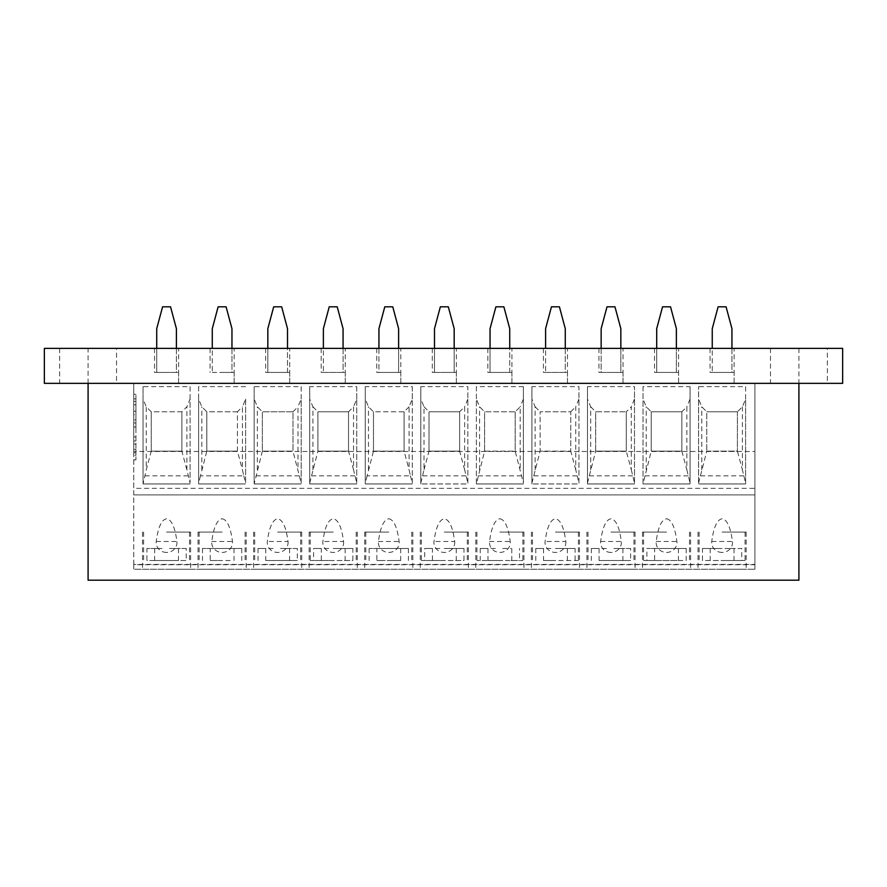 <?xml version="1.0" encoding="UTF-8"?>
<svg xmlns="http://www.w3.org/2000/svg" width="887" height="887" viewBox="0 0 887 887"><rect width="100%" height="100%" fill="white"/><g stroke="black" fill="none" stroke-linecap="round" stroke-linejoin="round"><path stroke-width="0.67" stroke-dasharray="4.43 3.33" d="M842.65 348.358L842.65 383.35L44.35 383.35L88.09 383.35L44.35 383.35L44.35 348.358L44.35 383.35L44.35 348.358L842.65 348.358L798.91 348.358L842.65 348.358L842.65 383.35L842.65 348.358M234.146 348.358L210.086 348.358L234.146 348.358L234.146 383.35L210.086 383.35L234.146 383.35L210.086 383.35L234.146 383.35L234.146 372.418L222.116 372.418L234.146 372.418M289.705 348.358L265.645 348.358L289.705 348.358L289.705 383.35L265.645 383.35L289.705 383.35L265.645 383.35L289.705 383.35L289.705 372.418L265.645 372.418L277.675 372.418L267.83 372.418L267.83 328.678L273.695 306.802L281.656 306.802L287.51 328.678L287.51 372.418L277.675 372.418L287.51 372.418L287.51 348.358M345.254 348.358L321.194 348.358L345.254 348.358L345.254 383.35L321.194 383.35L345.254 383.35L321.194 383.35L345.254 383.35L345.254 372.418L321.194 372.418L345.254 372.418M400.802 348.358L376.753 348.358L400.802 348.358L400.802 383.35L376.753 383.35L400.802 383.35L376.753 383.35L400.802 383.35L400.802 372.418L388.783 372.418L398.618 372.418L398.618 348.358M456.361 348.358L432.302 348.358L456.361 348.358L456.361 383.35L432.302 383.35L456.361 383.35L432.302 383.35L456.361 383.35L456.361 372.418L432.302 372.418L454.177 372.418L454.177 328.678L448.312 306.802L440.351 306.802L434.486 328.678L434.486 372.418L434.486 348.358M511.91 348.358L487.85 348.358L511.91 348.358L511.91 383.35L487.85 383.35L511.91 383.35L487.85 383.35L511.91 383.35L511.91 372.418L490.045 372.418L490.045 328.678L495.9 306.802L503.86 306.802L509.726 328.678L509.726 372.418L499.88 372.418L509.726 372.418L509.726 348.358M567.469 348.358L543.409 348.358L567.469 348.358L567.469 383.35L543.409 383.35L567.469 383.35L543.409 383.35L567.469 383.35L567.469 372.418L543.409 372.418L567.469 372.418M623.018 348.358L598.958 348.358L623.018 348.358L623.018 383.35L598.958 383.35L623.018 383.35L598.958 383.35L623.018 383.35L623.018 372.418L598.958 372.418L610.988 372.418L601.153 372.418L601.153 348.358M678.577 348.358L654.517 348.358L678.577 348.358L678.577 383.35L654.517 383.35L678.577 383.35L666.547 383.35L678.577 383.35L678.577 372.418L666.547 372.418L676.382 372.418L676.382 348.358M734.126 348.358L710.066 348.358L734.126 348.358L734.126 383.35L710.066 383.35L734.126 383.35L722.096 383.35L734.126 383.35L734.126 372.418L722.096 372.418L734.126 372.418M116.53 383.35L59.662 383.35L116.53 383.35L116.53 348.358L59.662 348.358L116.53 348.358M827.338 383.35L770.47 383.35L827.338 383.35L827.338 348.358L770.47 348.358L827.338 348.358M178.597 348.358L154.538 348.358L178.597 348.358L178.597 383.35L154.538 383.35L178.597 383.35L154.538 383.35L178.597 383.35L178.597 372.418L154.538 372.418L178.597 372.418M798.91 348.358L798.91 383.35L88.09 383.35L88.09 580.198L798.91 580.198L798.91 383.35L88.09 383.35L88.09 348.358M702.46 548.476L722.096 548.476L702.46 548.476L702.46 560.506L745.058 560.506L741.732 560.506L741.732 548.476L724.956 548.476L741.732 548.476M678.577 372.418L654.517 372.418L676.382 372.418L676.382 328.678L670.528 306.802L662.556 306.802L656.702 328.678L656.702 372.418L656.702 348.358M733.25 560.506L741.732 560.506M623.018 372.418L610.988 372.418L620.833 372.418L620.833 328.678L614.968 306.802L607.007 306.802L601.153 328.678L601.153 372.418L620.833 372.418L620.833 348.358M731.941 348.358L731.941 372.418L722.096 372.418L731.941 372.418L731.941 328.678L726.076 306.802L718.115 306.802L712.25 328.678L712.25 372.418L712.25 348.358M754.904 488.338L754.904 383.35L754.904 569.254L754.904 488.338L133.76 488.338L133.76 383.35L133.76 451.461L754.904 451.461M575.075 548.476L555.439 548.476L575.075 548.476L575.075 560.506L578.402 560.506L543.753 560.506M742.408 406.789L742.408 469.811L745.612 483.016L745.612 399.05L742.408 406.789L737.407 411.79L706.784 411.79L706.784 451.15L706.784 411.79L701.783 406.789L698.579 399.05L698.579 386.632L698.579 483.958L698.579 399.05M745.612 399.05L745.612 386.632L698.579 386.632M698.579 483.016L706.784 451.15L737.407 451.15L737.407 411.79L706.784 411.79M681.848 411.79L651.235 411.79L651.235 451.15L651.235 411.79L681.848 411.79L681.848 451.15L651.235 451.15L681.848 451.15L681.848 411.79L686.848 406.789L686.848 469.811L681.848 451.15M745.612 386.632L745.612 483.958L698.579 483.958L745.612 483.958L745.612 483.016M654.639 548.476L686.183 548.476L646.9 548.476L654.639 548.476L654.639 560.506L677.69 560.506L643.574 560.506L646.9 560.506L646.9 548.476M706.784 451.15L737.407 451.15L742.408 469.811M722.096 569.254L746.155 569.254L722.096 569.254M722.096 532.078L746.155 532.078L722.096 532.078M717.583 548.476L710.409 548.476M690.053 386.632L690.053 483.958L690.053 386.632L643.031 386.632L643.031 399.05L646.235 406.789L651.235 411.79M669.397 548.476L677.69 548.476M710.409 560.506L702.46 560.506M734.004 548.476L734.004 560.506L724.956 560.506M734.004 560.506L717.583 560.506M737.407 411.79L737.407 451.15M724.956 548.476L733.25 548.476M710.188 548.476L710.188 560.506M722.096 552.435A10.4 9.89 180 0 1 711.751 541.491C713.636 527.188 717.084 519.616 722.096 518.773C727.107 519.616 730.555 527.188 732.44 541.491A10.4 9.89 180 0 1 722.096 552.435M587.482 386.632L587.482 483.958L587.482 386.632L634.504 386.632L634.504 483.958L634.504 386.632M610.988 552.435A10.4 9.89 180 0 1 600.643 541.491C602.528 527.188 605.976 519.616 610.988 518.773C615.999 519.616 619.448 527.188 621.332 541.491A10.4 9.89 180 0 1 610.988 552.435M587.482 483.016L595.676 451.15L626.3 451.15L626.3 411.79L631.3 406.789L631.3 469.811L626.3 451.15L626.3 411.79L595.676 411.79L595.676 451.15L626.3 451.15M590.687 469.811L590.687 406.789L587.482 399.05M678.444 548.476L678.444 560.506L669.397 560.506M686.183 548.476L686.183 560.506L677.69 560.506M666.547 532.078L642.487 532.078L666.547 532.078M690.053 483.958L643.031 483.958L690.053 483.958M690.053 399.05L686.848 406.789M643.031 386.632L643.031 483.958L651.235 451.15M643.031 483.016L643.031 399.05M630.624 548.476L613.848 548.476L630.624 548.476L630.624 560.506L610.988 560.506L622.142 560.506M613.848 548.476L622.142 548.476M686.848 469.811L690.053 483.016M712.25 372.418L722.096 372.418L712.25 372.418M722.096 372.418L710.066 372.418L722.096 372.418M400.802 372.418L376.753 372.418L398.618 372.418L398.618 328.678L392.764 306.802L384.792 306.802L378.937 328.678L378.937 372.418L388.783 372.418L378.937 372.418L378.937 348.358M531.923 386.632L531.923 483.958L531.923 386.632L578.945 386.632L578.945 483.958L531.923 483.958L578.945 483.958L578.945 386.632M666.547 518.773C671.548 519.616 674.996 527.188 676.881 541.491A10.4 9.89 180 0 1 666.547 552.435A10.4 9.89 180 0 1 656.203 541.491C658.087 527.188 661.536 519.616 666.547 518.773M631.3 469.811L634.504 483.016M634.504 399.05L631.3 406.789M613.848 560.506L630.624 560.506M622.896 548.476L622.896 560.506M610.988 532.078L635.048 532.078L610.988 532.078M599.08 548.476L591.352 548.476L599.08 548.476L599.08 560.506L610.988 560.506L599.302 560.506M591.352 548.476L591.352 560.506M654.639 560.506L646.9 560.506M654.861 560.506L662.035 560.506M678.444 560.506L686.183 560.506M587.482 483.958L634.504 483.958L587.482 483.958M662.035 548.476L654.861 548.476M666.547 569.254L642.487 569.254L666.547 569.254M565.274 348.358L565.274 372.418L555.439 372.418L565.274 372.418L565.274 328.678L559.42 306.802L551.459 306.802L545.594 328.678L545.594 372.418L545.594 348.358M590.687 406.789L595.676 411.79L626.3 411.79M531.923 483.016L540.128 451.15L540.128 411.79L540.128 451.15L570.751 451.15L570.751 411.79L540.128 411.79L570.751 411.79L570.751 451.15L540.128 451.15M535.127 469.811L535.127 406.789L531.923 399.05M558.3 548.476L566.593 548.476M595.676 451.15L595.676 411.79M566.593 560.506L575.075 560.506M543.531 548.476L535.803 548.476L543.531 548.476L543.531 560.506L550.927 560.506M543.531 560.506L558.3 560.506M376.875 548.476L408.419 548.476L369.136 548.476L376.875 548.476L376.875 560.506L399.926 560.506M502.741 548.476L511.034 548.476M502.741 560.506L476.918 560.506L522.853 560.506L519.527 560.506L519.527 548.476M567.347 548.476L567.347 560.506M555.439 532.078L579.499 532.078L555.439 532.078M535.803 548.476L535.803 560.506M599.08 560.506L606.475 560.506M606.475 548.476L599.302 548.476M610.988 569.254L635.048 569.254L610.988 569.254M578.945 399.05L575.741 406.789L575.741 469.811L578.945 483.016M565.784 541.491A10.4 9.89 180 0 1 555.439 552.435A10.4 9.89 180 0 1 545.095 541.491C546.98 527.188 550.428 519.616 555.439 518.773C560.451 519.616 563.899 527.188 565.784 541.491L545.095 541.491M523.397 386.632L476.374 386.632L476.374 483.958L484.579 451.15L515.192 451.15L523.397 483.016L523.397 386.632L523.397 483.016M476.374 483.016L476.374 399.05L479.579 406.789L484.579 411.79L484.579 451.15L515.192 451.15L515.192 411.79L484.579 411.79L515.192 411.79L520.192 406.789L520.192 469.811M456.361 372.418L444.332 372.418L454.177 372.418L454.177 348.358M570.751 411.79L575.741 406.789M575.741 469.811L570.751 451.15M511.91 372.418L487.85 372.418L499.88 372.418L490.045 372.418L490.045 348.358M476.374 386.632L476.374 399.05M376.875 560.506L384.271 560.506M535.127 406.789L540.128 411.79M463.968 548.476L444.332 548.476L463.968 548.476L463.968 560.506L421.369 560.506L424.696 560.506L424.696 548.476L432.424 548.476L432.424 560.506L439.819 560.506M511.788 548.476L511.788 560.506M511.034 560.506L519.527 560.506M499.88 532.078L523.94 532.078L499.88 532.078M487.983 548.476L480.244 548.476L487.983 548.476L487.983 560.506L499.88 560.506L488.205 560.506M480.244 548.476L480.244 560.506M550.927 548.476L543.753 548.476M420.815 386.632L420.815 483.958L420.815 386.632L467.848 386.632L467.848 483.958L420.815 483.958L467.848 483.958L467.848 386.632M555.439 569.254L579.499 569.254L555.439 569.254M523.397 483.958L476.374 483.958L523.397 483.958M523.397 399.05L520.192 406.789M301.181 399.05L301.181 386.632L254.159 386.632L254.159 483.958L262.364 451.15L262.364 411.79L262.364 451.15L292.987 451.15L292.987 411.79L262.364 411.79L292.987 411.79L292.987 451.15L301.181 483.016L301.181 399.05L297.977 406.789L297.977 469.811M254.159 483.016L254.159 399.05L257.363 406.789L262.364 411.79M447.192 548.476L455.486 548.476M515.192 411.79L515.192 451.15M484.579 451.15L484.579 411.79M455.486 560.506L463.968 560.506M432.424 560.506L424.696 560.506M499.88 518.773C504.891 519.616 508.34 527.188 510.225 541.491A10.4 9.89 180 0 1 499.88 552.435A10.4 9.89 180 0 1 489.546 541.491C491.431 527.188 494.879 519.616 499.88 518.773M459.643 411.79L429.02 411.79L429.02 451.15L429.02 411.79L459.643 411.79L459.643 451.15L429.02 451.15L459.643 451.15L459.643 411.79L464.644 406.789L464.644 469.811L467.848 483.016M456.24 548.476L456.24 560.506L447.192 560.506M444.332 532.078L468.391 532.078L444.332 532.078M487.983 560.506L495.367 560.506M495.367 548.476L488.205 548.476M499.88 569.254L523.94 569.254L499.88 569.254M467.848 399.05L464.644 406.789M343.069 348.358L343.069 372.418L333.224 372.418L343.069 372.418L343.069 328.678L337.204 306.802L329.243 306.802L323.378 328.678L323.378 372.418L323.378 348.358M454.676 541.491A10.4 9.89 180 0 1 444.332 552.435A10.4 9.89 180 0 1 433.987 541.491C435.872 527.188 439.32 519.616 444.332 518.773C449.343 519.616 452.791 527.188 454.676 541.491L433.987 541.491M420.815 483.016L424.019 469.811L424.019 406.789L420.815 399.05M424.019 406.789L429.02 411.79M391.633 548.476L399.926 548.476M352.86 548.476L333.224 548.476L352.86 548.476L352.86 560.506L310.262 560.506L313.588 560.506L313.588 548.476L321.316 548.476L321.316 560.506L328.711 560.506M464.644 469.811L459.643 451.15M210.219 548.476L241.752 548.476L202.48 548.476L210.219 548.476L210.219 560.506L217.603 560.506M210.219 560.506L233.27 560.506M186.203 548.476L169.428 548.476L186.203 548.476L186.203 560.506L146.932 560.506L146.932 548.476L162.055 548.476L146.932 548.476M410.426 475.853L412.289 483.016L412.289 399.05L409.084 406.789L409.084 469.811L410.426 475.853L367.129 475.853L373.471 451.15L404.084 451.15L409.084 469.811M400.68 548.476L400.68 560.506L391.633 560.506M400.68 560.506L377.097 560.506M408.419 548.476L408.419 560.506M388.783 532.078L364.723 532.078L388.783 532.078M369.136 548.476L369.136 560.506M432.424 548.476L424.696 548.476M439.819 548.476L432.645 548.476M365.267 386.632L365.267 483.958L365.267 386.632L412.289 386.632L412.289 483.016M412.289 399.05L412.289 386.632M432.645 560.506L456.24 560.506M444.332 569.254L468.391 569.254L444.332 569.254M365.267 483.958L412.289 483.958L365.267 483.958M409.084 406.789L404.084 411.79L373.471 411.79L373.471 451.15L404.084 451.15L404.084 411.79L373.471 411.79L368.471 406.789L365.267 399.05M424.019 469.811L429.02 451.15M367.129 475.853L365.267 483.016M404.084 411.79L404.084 451.15M373.471 451.15L373.471 411.79M344.378 560.506L352.86 560.506M321.316 560.506L313.588 560.506M388.783 518.773C393.784 519.616 397.232 527.188 399.117 541.491A10.4 9.89 180 0 1 388.783 552.435A10.4 9.89 180 0 1 378.439 541.491C380.323 527.188 383.772 519.616 388.783 518.773M348.536 411.79L317.912 411.79L317.912 451.15L317.912 411.79L348.536 411.79L348.536 451.15L317.912 451.15L348.536 451.15L348.536 411.79L353.536 406.789L353.536 469.811L356.74 483.016L356.74 399.05L353.536 406.789M345.132 548.476L345.132 560.506L336.084 560.506M333.224 532.078L309.164 532.078L333.224 532.078M309.718 386.632L309.718 483.958L309.718 386.632L356.74 386.632L356.74 483.016M356.74 399.05L356.74 386.632M384.271 548.476L377.097 548.476M388.783 569.254L364.723 569.254L388.783 569.254M309.718 483.958L356.74 483.958L309.718 483.958M343.568 541.491A10.4 9.89 180 0 1 333.224 552.435A10.4 9.89 180 0 1 322.879 541.491C324.764 527.188 328.212 519.616 333.224 518.773C338.235 519.616 341.683 527.188 343.568 541.491L322.879 541.491M336.084 548.476L344.378 548.476M178.475 548.476L178.475 560.506L169.428 560.506M309.718 483.016L317.912 451.15M312.911 469.811L312.911 406.789L309.718 399.05M297.311 548.476L280.536 548.476L297.311 548.476L297.311 560.506L277.675 560.506L288.818 560.506M280.536 548.476L288.818 548.476M353.536 469.811L348.536 451.15M289.705 372.418L267.83 372.418L267.83 348.358M254.159 386.632L254.159 399.05M312.911 406.789L317.912 411.79M280.536 560.506L297.311 560.506M289.572 548.476L289.572 560.506M277.675 532.078L301.735 532.078L277.675 532.078M265.767 548.476L258.039 548.476L265.767 548.476L265.767 560.506L277.675 560.506L265.989 560.506M258.039 548.476L258.039 560.506M217.603 548.476L210.43 548.476M321.316 548.476L313.588 548.476M328.711 548.476L321.537 548.476M301.181 386.632L301.181 483.016M301.181 483.958L254.159 483.958L301.181 483.958M321.537 560.506L345.132 560.506M333.224 569.254L309.164 569.254L333.224 569.254M222.116 569.254L198.056 569.254L222.116 569.254M166.568 569.254L190.627 569.254L166.568 569.254M277.675 569.254L253.615 569.254L277.675 569.254M754.904 564.731L133.76 564.731L133.76 569.254L754.904 569.254L133.76 569.254L133.76 564.398L754.904 564.398M231.962 348.358L231.962 372.418L222.116 372.418L231.962 372.418L231.962 328.678L226.096 306.802L218.135 306.802L212.281 328.678L212.281 372.418L212.281 348.358M222.116 532.078L198.056 532.078L222.116 532.078M288.02 541.491A10.4 9.89 180 0 1 277.675 552.435A10.4 9.89 180 0 1 267.331 541.491C269.216 527.188 272.664 519.616 277.675 518.773C282.687 519.616 286.124 527.188 288.02 541.491L267.331 541.491M133.76 383.35L754.904 383.35L133.76 383.35M262.364 451.15L292.987 451.15M224.976 548.476L233.27 548.476M292.987 411.79L297.977 406.789M210.43 560.506L224.976 560.506M166.568 552.435A10.4 9.89 180 0 1 156.223 541.491C158.108 527.188 161.556 519.616 166.568 518.773C171.579 519.616 175.027 527.188 176.912 541.491A10.4 9.89 180 0 1 166.568 552.435M133.76 564.398L133.76 494.902L754.904 494.902L133.76 494.902L133.76 488.338M243.759 475.853L245.632 483.016L245.632 399.05L242.428 406.789L242.428 469.811L243.759 475.853L200.473 475.853L206.804 451.15L237.428 451.15L242.428 469.811M234.024 548.476L234.024 560.506M241.752 548.476L241.752 560.506M202.48 548.476L202.48 560.506M265.767 560.506L273.163 560.506M273.163 548.476L265.989 548.476M245.632 399.05L245.632 483.016M162.055 548.476L154.881 548.476M212.281 372.418L222.116 372.418L212.281 372.418M151.256 451.15L181.879 451.15L151.256 451.15L151.256 411.79L151.256 451.15L146.255 469.811L146.255 406.789L151.256 411.79L181.879 411.79L186.88 406.789L186.88 469.811L190.073 483.016L190.073 399.05L186.88 406.789M154.66 548.476L154.66 560.506L186.203 560.506M154.881 560.506L177.722 560.506M154.66 560.506L162.055 560.506M222.116 518.773C227.127 519.616 230.576 527.188 232.461 541.491A10.4 9.89 180 0 1 222.116 552.435A10.4 9.89 180 0 1 211.782 541.491C213.667 527.188 217.104 519.616 222.116 518.773M133.76 564.731L133.76 451.461M237.428 451.15L237.428 411.79L206.804 411.79L206.804 451.15L237.428 451.15L237.428 411.79L242.428 406.789M245.632 386.632L198.61 386.632L198.61 399.05L201.815 406.789L206.804 411.79L237.428 411.79M206.804 451.15L206.804 411.79M169.428 548.476L177.722 548.476M722.096 383.35L710.066 383.35L722.096 383.35M666.547 383.35L654.517 383.35L666.547 383.35M190.073 399.05L190.073 386.632L143.051 386.632L143.051 483.958L146.255 469.811M186.88 469.811L181.879 451.15L181.879 411.79L181.879 451.15M143.051 386.632L143.051 399.05L146.255 406.789M190.073 386.632L190.073 483.016M143.051 483.016L143.051 399.05M190.073 483.958L143.051 483.958L190.073 483.958M133.76 455.297L133.76 398.895L133.76 455.297L135.944 455.297L135.944 459.898L135.944 394.294L135.944 398.895L133.76 398.895L133.76 394.294L133.76 398.895L135.944 398.895L135.944 455.297L133.76 455.297M133.76 394.294L135.944 394.294L133.76 394.294M133.76 459.898L135.944 459.898L133.76 459.898M135.944 431.991L135.944 401.401L135.944 404.86L133.76 404.86L133.76 452.791L135.944 452.791L135.944 449.332L135.944 452.791L133.76 452.791L133.76 449.332L133.76 452.791L135.944 452.791L133.76 452.791L133.76 401.401L135.944 401.401L133.76 401.401L133.76 404.86L135.944 404.86L135.944 422.999L135.944 419.895L133.76 419.895L133.76 436.981L133.76 411.191L135.944 411.191L135.944 431.991M135.944 414.65L135.944 411.191L133.76 411.191L133.76 419.895L135.944 419.895L135.944 414.65L133.76 414.65M176.413 348.358L176.413 372.418L166.568 372.418L176.413 372.418L176.413 328.678L170.548 306.802L162.587 306.802L156.722 328.678L156.722 372.418L166.568 372.418L156.722 372.418L156.722 348.358M166.568 532.078L190.627 532.078L166.568 532.078M198.61 386.632L198.61 483.958L245.632 483.958L198.61 483.958L198.61 399.05M200.473 475.853L198.61 483.016M178.475 560.506L146.932 560.506M181.879 411.79L151.256 411.79M701.783 469.811L701.783 406.789M700.453 475.853L743.738 475.853M711.751 541.491L732.44 541.491M600.643 541.491L621.332 541.491M646.235 469.811L646.235 406.789M656.203 541.491L676.881 541.491M644.904 475.853L688.19 475.853M589.345 475.853L632.631 475.853M479.579 469.811L479.579 406.789M533.797 475.853L577.082 475.853M257.363 469.811L257.363 406.789M478.237 475.853L521.523 475.853M489.546 541.491L510.225 541.491M422.689 475.853L465.974 475.853M368.471 469.811L368.471 406.789M378.439 541.491L399.117 541.491M311.581 475.853L354.867 475.853M256.033 475.853L299.318 475.853M156.223 541.491L176.912 541.491M211.782 541.491L232.461 541.491M144.925 475.853L188.21 475.853M133.76 440.983L135.944 440.983L133.76 440.983M135.944 444.088L133.76 444.088L135.944 444.088M133.76 422.999L135.944 422.999L133.76 422.999M135.944 449.332L133.76 449.332M201.815 469.811L201.815 406.789M210.086 348.358L210.086 372.418M265.645 348.358L265.645 372.418M321.194 348.358L321.194 372.418M376.753 348.358L376.753 372.418M432.302 348.358L432.302 372.418M487.85 348.358L487.85 372.418M543.409 348.358L543.409 372.418M598.958 348.358L598.958 372.418M654.517 348.358L654.517 372.418M710.066 348.358L710.066 372.418M59.662 348.358L59.662 383.35M770.47 348.358L770.47 383.35M154.538 348.358L154.538 372.418M698.036 532.078L698.036 569.254M745.058 532.078L745.058 560.506M643.574 532.078L643.574 560.506M588.026 532.078L588.026 560.506M690.596 532.078L690.596 569.254M532.477 532.078L532.477 560.506M635.048 532.078L635.048 569.254M476.918 532.078L476.918 560.506M579.499 532.078L579.499 569.254M421.369 532.078L421.369 560.506M523.94 532.078L523.94 569.254M365.81 532.078L365.81 560.506M468.391 532.078L468.391 569.254M310.262 532.078L310.262 560.506M412.832 532.078L412.832 569.254M254.702 532.078L254.702 560.506M357.284 532.078L357.284 569.254M199.154 532.078L199.154 560.506M301.735 532.078L301.735 569.254M135.944 427.002L133.76 427.002M190.627 532.078L190.627 569.254M143.605 532.078L143.605 560.506M246.176 532.078L246.176 569.254M142.508 532.078L142.508 569.254M467.294 532.078L467.294 560.506M411.745 532.078L411.745 560.506M356.186 532.078L356.186 560.506M198.056 532.078L198.056 569.254M135.944 436.981L133.76 436.981M578.402 532.078L578.402 560.506M522.853 532.078L522.853 560.506M633.95 532.078L633.95 560.506M699.133 532.078L699.133 560.506M531.38 532.078L531.38 569.254M364.723 532.078L364.723 569.254M189.53 532.078L189.53 560.506M300.638 532.078L300.638 560.506M253.615 532.078L253.615 569.254M746.155 532.078L746.155 569.254M420.272 532.078L420.272 569.254M586.928 532.078L586.928 569.254M309.164 532.078L309.164 569.254M689.509 532.078L689.509 560.506M245.089 532.078L245.089 560.506M642.487 532.078L642.487 569.254M475.831 532.078L475.831 569.254"/><path stroke-width="1.33" d="M842.65 348.358L842.65 383.35L44.35 383.35L44.35 348.358L842.65 348.358M88.09 383.35L88.09 580.198L798.91 580.198L798.91 383.35M656.702 348.358L656.702 328.678L662.556 306.802L670.528 306.802L676.382 328.678L676.382 348.358M620.833 348.358L620.833 328.678L614.968 306.802L607.007 306.802L601.153 328.678L601.153 348.358M731.941 348.358L731.941 328.678L726.076 306.802L718.115 306.802L712.25 328.678L712.25 348.358M398.618 348.358L398.618 328.678L392.764 306.802L384.792 306.802L378.937 328.678L378.937 348.358M565.274 348.358L565.274 328.678L559.42 306.802L551.459 306.802L545.594 328.678L545.594 348.358M509.726 348.358L509.726 328.678L503.86 306.802L495.9 306.802L490.045 328.678L490.045 348.358M454.177 348.358L454.177 328.678L448.312 306.802L440.351 306.802L434.486 328.678L434.486 348.358M343.069 348.358L343.069 328.678L337.204 306.802L329.243 306.802L323.378 328.678L323.378 348.358M287.51 348.358L287.51 328.678L281.656 306.802L273.695 306.802L267.83 328.678L267.83 348.358M231.962 348.358L231.962 328.678L226.096 306.802L218.135 306.802L212.281 328.678L212.281 348.358M176.413 348.358L176.413 328.678L170.548 306.802L162.587 306.802L156.722 328.678L156.722 348.358"/></g></svg>
